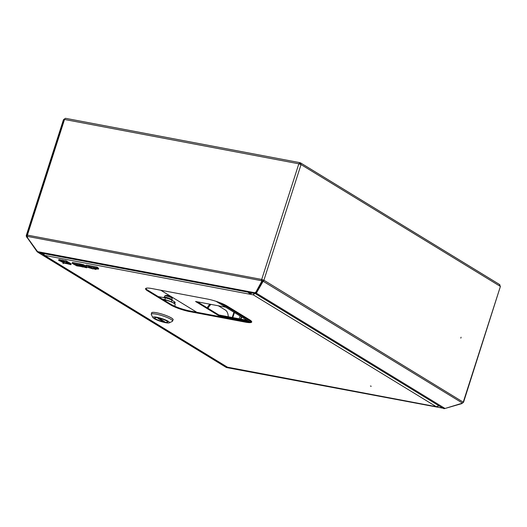 <?xml version="1.0" encoding="UTF-8"?>
<svg xmlns="http://www.w3.org/2000/svg" width="527" height="527" viewBox="0 0 527 527"><rect width="100%" height="100%" fill="white"/><g stroke="black" fill="none" stroke-linecap="round" stroke-linejoin="round"><path stroke-width="0.79" d="M461.072 337.188L460.835 338.136L461.072 337.188M27.417 237.143L26.93 236.083A0.982 0.79 -58.6 0 1 26.903 235.385L27.285 235.615L26.66 235.128L63.787 119.477L64.525 119.464A1.673 0.962 -79.3 0 1 65.691 118.344L299.876 162.652L299.52 163.548M26.66 235.128L27.397 235.114L64.525 119.464L298.835 163.798L301.036 164.569L300.285 162.803L299.698 163.653M263.348 280.12A0.982 0.79 -58.6 0 1 262.907 280.726L256.102 292.623L256.353 293.15L263.151 281.26A1.673 1.337 -58.6 0 0 263.902 280.226L261.702 279.448L263.902 280.226L301.036 164.569L500.406 286.431L463.516 402.338L463.141 402.397M263.902 280.226L463.516 402.338M232.796 317.597L234.416 312.537M232.242 317.491L233.929 312.234M262.057 279.659A0.982 0.567 100.7 0 0 261.991 280.404L261.708 281.359L261.596 280.707A1.673 0.962 100.7 0 1 261.702 279.448L298.835 163.798L300.054 162.724M499.471 284.554L500.406 286.431L463.273 402.081A1.673 1.337 121.4 0 1 462.522 403.115L445.025 408.471L443.003 408.273L255.358 293.559L39.011 252.67L37.555 251.616L27.523 237.756L27.292 236.379A1.673 0.962 -79.3 0 1 27.397 235.114L261.702 279.448M262.103 281.056L255.483 292.847L261.708 281.359M262.334 281.135L262.578 281.668M444.821 408.53L461.751 403.629M37.555 251.616L255.483 292.847L255.391 292.268M255.878 292.544L255.364 293.368L255.252 292.564M255.437 293.631L256.353 293.15L445.025 408.471M255.944 292.413L256.537 291.326M442.845 408.175L226.808 367.602L226.933 366.937M443.806 408.656L444.828 408.577M299.843 163.37L299.184 164.009M499.859 284.705L300.634 162.935L299.975 162.975M300.482 164.47L300.074 163.449L300.43 163.666M226.636 366.647L226.491 367.503L226.241 367.207M226.505 367.345L226.781 366.825M64.762 118.95A1.673 1.337 -58.6 0 0 63.273 120.275L26.35 235.279A1.673 1.337 -58.6 0 0 26.39 236.465L36.976 251.524L38.339 252.505L40.388 252.802M226.617 366.752L226.491 367.503M300.555 164.174L299.422 163.489M26.943 237.664L27.444 237.308M36.976 251.524L37.312 251.287M38.543 251.86L38.339 252.505M207.236 307.847A9.835 5.639 -79.3 0 1 210.062 304.224M228.27 316.74A9.835 5.639 100.7 0 0 225.404 310.08L218.395 305.798M211.011 304.402A9.835 5.639 100.7 0 0 208.04 308.335M371.245 386.258L370.382 386.034L371.245 386.258M145.795 288.401A14.756 2.563 -162.2 0 0 147.942 290.305L170.564 304.132A14.756 2.563 -162.2 0 0 189.983 310.989L245.411 321.47A14.756 2.563 -162.2 0 0 251.695 321.654M249.541 319.757L226.92 305.93A14.756 2.563 -162.2 0 0 207.506 299.072L152.072 288.585A14.756 2.563 -162.2 0 0 145.571 288.684A14.756 2.563 -162.2 0 0 147.738 290.95L170.359 304.777A14.756 2.563 -162.2 0 0 189.779 311.635L245.207 322.116A14.756 2.563 -162.2 0 0 251.715 322.017A14.756 2.563 -162.2 0 0 249.541 319.757M227.862 367.253A1.673 0.962 -79.3 0 1 227.651 367.253A1.673 0.962 -79.3 0 1 227.46 367.181A1.673 1.337 121.4 0 1 227.091 367.036L44.182 255.239A1.673 1.337 -58.6 0 0 44.551 255.384A1.673 0.962 -79.3 0 1 44.11 253.639M43.708 253.559A1.673 1.337 -58.6 0 0 44.182 255.239M254.706 293.269L253.566 294.244L254.205 293.196M254.357 293.052L253.566 294.244M438.51 405.75L436.646 406.798L227.651 367.253M253.362 294.889L44.551 255.384L227.46 367.181L436.27 406.686L253.362 294.889L254.758 293.295M255.213 293.579L438.596 405.579M436.27 406.686L438.971 405.895L438.642 405.612M248.942 292.959A4.427 3.544 -58.6 0 0 249.067 293.038A4.427 3.544 -58.6 0 0 252.347 293.032M157.632 317.801A6.884 1.192 -162.2 0 0 154.635 317.853A6.884 1.192 -162.2 0 0 157.889 320.021A6.884 1.192 -162.2 0 0 164.747 322.116A6.884 1.192 -162.2 0 0 167.744 322.063A6.884 1.192 -162.2 0 0 164.49 319.902A6.884 1.192 -162.2 0 0 157.632 317.801M169.312 322.847L172.336 321.351A11.212 1.95 -162.2 0 0 172.606 321.081L173.047 319.698A11.212 1.95 -162.2 0 0 167.751 316.174A11.212 1.95 -162.2 0 0 156.578 312.755A11.212 1.95 -162.2 0 0 151.697 312.84L151.256 314.224A11.212 1.95 -162.2 0 0 151.315 314.606L152.902 317.577A8.755 1.522 -162.2 0 0 165.715 322.702A8.755 1.522 -162.2 0 0 169.312 322.847A8.755 1.522 -162.2 0 0 166.005 320.152A8.755 1.522 -162.2 0 0 156.664 317.214A8.755 1.522 -162.2 0 0 152.902 317.577M172.606 321.081A11.212 1.95 -162.2 0 0 167.303 317.557A11.212 1.95 -162.2 0 0 156.13 314.138A11.212 1.95 -162.2 0 0 151.256 314.224M174.694 306.213L175.201 304.619A8.656 1.502 -162.2 0 0 166.005 300.113L163.1 299.567M165.676 301.141L166.005 300.113M174.121 303.414A7.865 1.364 -162.2 0 0 162.988 299.231A7.865 1.364 -162.2 0 0 162.382 299.125M163.943 299.725A7.865 1.364 -162.2 0 0 163.054 299.54M163.765 297.623L163.864 297.314A4.374 0.758 17.8 0 1 168.258 297.933A4.374 0.758 17.8 0 1 172.197 299.995L172.085 300.337M151.618 313.091A11.311 1.963 17.8 0 1 151.605 312.814A11.311 1.963 17.8 0 1 156.526 312.722A11.311 1.963 17.8 0 1 167.797 316.174A11.311 1.963 17.8 0 1 173.146 319.724A11.311 1.963 17.8 0 1 172.968 319.942M168.291 295.575L168.304 295.542A6.37 1.469 105.4 0 0 168.212 295.509A6.396 6.396 0 0 0 165.116 295.687L165.116 295.687A3.788 0.659 17.8 0 1 167.922 296.082A3.788 0.659 17.8 0 1 172.125 297.939A3.788 0.659 17.8 0 1 172.184 298.065M164.384 297.136L164.74 296.029A3.933 0.685 17.8 0 1 168.251 296.444A3.933 0.685 17.8 0 1 172.177 298.249A3.933 0.685 17.8 0 1 172.23 298.434L172.125 297.939A6.396 6.396 0 0 0 169.213 295.785A6.37 1.469 -74.6 0 0 168.989 295.779A6.317 5.902 -126.1 0 0 168.515 295.627A6.317 5.902 -126.1 0 0 168.041 295.515A6.37 1.469 105.4 0 1 168.212 295.509M169.635 295.97A6.37 6.1 143.5 0 1 170.59 296.49M164.707 322.109A6.884 1.192 -162.2 0 0 167.744 322.063A6.884 1.192 -162.2 0 0 164.51 319.909A6.884 1.192 -162.2 0 0 157.672 317.807A6.884 1.192 -162.2 0 0 154.635 317.853A6.884 1.192 -162.2 0 0 157.869 320.008A6.884 1.192 -162.2 0 0 164.707 322.109M157.968 318.374L162.593 321.2L164.411 321.542L159.786 318.716L157.968 318.374M162.797 320.554L162.593 321.2M174.714 303.835L175.135 302.518A4.921 0.856 -162.2 0 0 174.417 301.76L171.901 300.225A4.921 0.856 -162.2 0 0 165.425 297.939L158.205 296.576M169.892 301.253A4.921 0.856 -162.2 0 0 165.788 299.896M69.854 264.086A11.989 2.082 -162.2 0 0 65.44 263.414A10.52 1.825 17.8 0 1 70.888 264.706L69.854 264.086L70.15 263.164A11.989 2.082 -162.2 0 0 69.373 262.999M70.888 264.706L71.185 263.783L70.15 263.164M83.385 267.117L78.082 265.845L76.922 265.134L81.039 265.911L75.48 264.251L79.472 264.732L72.179 263.348L76.758 265.865L83.47 266.84M72.179 263.348L72.476 262.426L79.768 263.81L80.433 264.211L80.137 265.134M78.082 265.845L78.227 265.384M81.039 265.911L81.184 265.456M80.44 265.549L80.585 265.094M76.323 264.771L76.435 264.435M79.472 264.732L79.768 263.81M86.191 265.68L80.519 263.948L80.223 264.87L84.801 267.387L86.81 267.769L86.995 267.196M86.81 267.769L84.985 266.655L86.145 266.873L92.963 268.935L88.523 267.248L88.707 266.478L86.092 265.983L85.941 266.609L84.465 266.333L84.761 265.41M84.465 266.333L82.897 265.377L83.194 264.455M82.897 265.377L80.223 264.87M89.478 266.576L88.819 266.326L89.004 265.555L86.388 265.061L86.092 265.983M88.523 267.248L88.819 266.326M88.707 266.478L89.004 265.555M98.358 269.192L92.732 267.499L96.744 267.999L89.458 266.622L92.633 268.559L96.026 269.508L94.221 268.408L98.358 269.192L98.654 268.269L97.535 267.802M97.758 268.823L98.055 267.9M93.628 268.045L93.74 267.69M97.35 268.368L97.647 267.446L97.04 267.077L89.755 265.7L89.458 266.622M96.744 267.999L97.04 267.077M96.026 269.508L96.257 268.79M58.629 260.391A10.52 1.825 17.8 0 1 62.845 262.499A11.989 2.082 -162.2 0 0 60.262 260.707L58.629 260.391L58.925 259.468L60.559 259.785A11.989 2.082 -162.2 0 1 61.54 260.338M60.262 260.707L60.559 259.785M63.003 263.619A62.627 10.876 17.8 0 1 67.245 262.518L66.092 261.82L66.389 260.898L64.617 260.562L64.32 261.484A62.627 10.876 17.8 0 1 64.235 262.255A62.627 10.876 17.8 0 1 63.003 263.619L63.26 262.821M66.092 261.82L64.32 261.484M64.32 261.774A62.627 10.876 17.8 0 1 63.714 262.42M67.245 262.518L67.542 261.596L66.389 260.898M64.623 263.316A15.131 2.628 17.8 0 1 69.162 263.665L67.983 262.96A16.561 2.879 -162.2 0 0 64.623 263.316L64.742 262.94M69.162 263.665L69.452 262.742L68.279 262.038A16.561 2.879 -162.2 0 0 67.416 261.991M67.983 262.96L68.279 262.038M63.174 261.267L61.349 260.911L61.646 259.989L63.471 260.345A16.561 2.879 -162.2 0 1 64.017 261.484L63.721 262.406A16.561 2.879 -162.2 0 0 63.174 261.267L63.471 260.345M61.349 260.911A15.131 2.628 17.8 0 1 63.26 262.835A16.561 2.879 -162.2 0 0 63.721 262.406M197.381 301.826L218.883 314.968L247.143 320.311M218.679 315.614L248.77 321.305L225.642 307.169L195.557 301.477L218.679 315.614L218.883 314.968M160.748 290.225L196.828 312.28M251.425 321.793L228.336 307.682L230.431 308.078M250.865 320.679L230.167 308.025M251.471 321.773L251.583 321.437M239.199 318.809L240.101 316.009M240.556 319.066L241.307 316.74M27.292 236.379L261.596 280.707M263.151 281.26L462.522 403.115M43.846 254.916L40.691 252.993M26.93 236.083L27.279 236.294M245.411 321.47L245.207 322.116M189.983 310.989L189.779 311.635M170.564 304.132L170.359 304.777M147.942 290.305L147.738 290.95M251.939 292.959A4.427 3.544 121.4 0 1 248.81 292.88A4.427 3.544 121.4 0 1 248.065 292.221L249.067 293.038M248.487 292.307A4.13 3.307 -58.6 0 0 251.175 292.814M165.425 297.939L164.879 299.652M171.901 300.225L171.374 301.866M174.417 301.76L173.93 303.262M249.89 321.99L248.77 321.305M225.642 307.169L216.083 301.325M220.549 302.92L228.336 307.682M226.834 366.937L226.847 367.372M37.74 252.222L226.353 367.503M253.882 293.974L253.415 294.712M171.874 299.54L172.23 298.434M164.74 296.029L165.116 295.687M240.997 319.151L241.695 316.977M251.339 321.826L220.167 302.775"/></g></svg>
